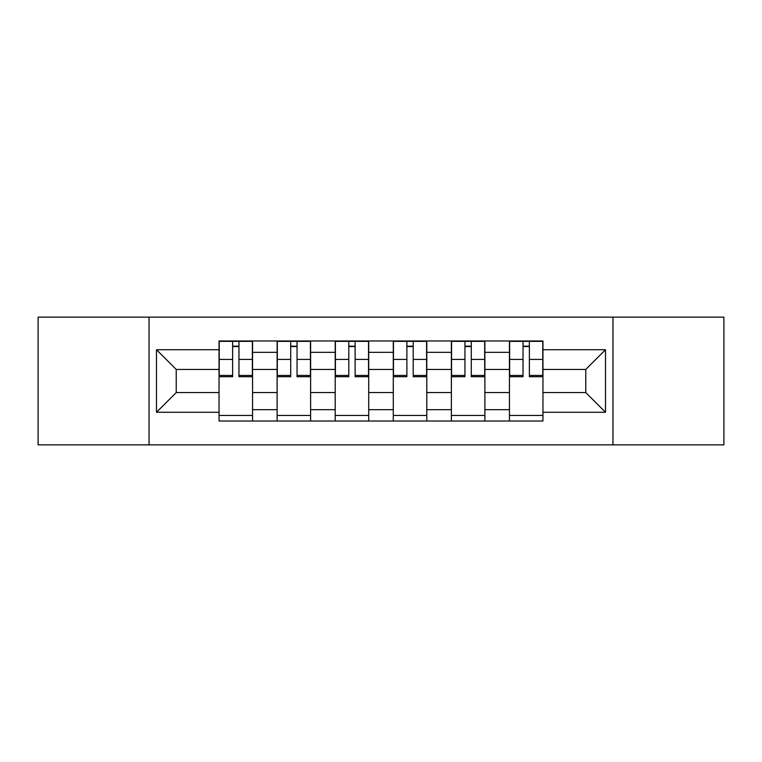 <?xml version="1.0" encoding="UTF-8"?>
<svg xmlns="http://www.w3.org/2000/svg" width="762" height="762" viewBox="0 0 762 762"><rect width="100%" height="100%" fill="white"/><g stroke="black" fill="none" stroke-linecap="round" stroke-linejoin="round"><path stroke-width="1.14" d="M612.953 444.856L723.9 444.856L723.9 317.144L38.1 317.144L38.1 444.856L612.953 444.856L612.953 317.144M277.12 421.024L277.12 352.33L252.555 352.33L252.555 421.024M252.555 352.33L252.555 340.976M277.12 352.33L277.12 340.976M310.629 340.976L310.629 421.024M335.204 421.024L335.204 340.976M368.713 340.976L368.713 421.024M393.287 421.024L393.287 340.976M426.796 340.976L426.796 421.024M451.371 421.024L451.371 340.976M484.88 340.976L484.88 421.024M509.445 421.024L509.445 340.976M509.445 392.544L484.88 392.544M451.371 392.544L426.796 392.544M393.287 392.544L368.713 392.544M335.204 392.544L310.629 392.544M277.12 392.544L252.555 392.544M509.445 369.456L484.88 369.456M451.371 369.456L426.796 369.456M393.287 369.456L368.713 369.456M335.204 369.456L310.629 369.456M277.12 369.456L252.555 369.456M176.232 392.544L219.046 392.544L219.046 369.456L176.232 369.456L176.232 392.544L156.496 412.271L156.496 349.729L219.046 349.729L219.046 369.456M542.954 369.456L542.954 392.544L585.768 392.544L585.768 369.456L542.954 369.456L542.954 340.976L219.046 340.976L219.046 349.729M542.954 349.729L605.504 349.729L605.504 412.271L542.954 412.271L542.954 392.544M219.046 392.544L219.046 421.024L542.954 421.024L542.954 412.271M219.046 412.271L156.496 412.271M149.047 444.856L149.047 317.144M252.555 415.442L219.046 415.442M232.629 346.558L238.963 346.558M310.629 415.442L277.12 415.442M290.713 346.558L297.047 346.558M368.713 415.442L335.204 415.442M348.796 346.558L355.121 346.558M426.796 415.442L393.287 415.442M406.879 346.558L413.204 346.558M484.88 415.442L451.371 415.442M464.953 346.558L471.287 346.558M542.954 415.442L509.445 415.442M523.037 346.558L529.371 346.558M156.496 349.729L176.232 369.456M585.768 392.544L605.504 412.271M585.768 369.456L605.504 349.729M238.963 375.437L252.365 375.437L252.365 376.714L238.963 376.714L238.963 341.347L252.365 341.347L244.916 341.347M252.365 375.437L252.365 341.347M232.629 346.186L238.963 346.186M226.676 341.347L219.227 341.347L219.227 376.714L232.629 376.714L232.629 341.347L227.238 341.347M219.227 341.347L244.364 341.347M297.047 375.437L310.448 375.437L310.448 376.714L297.047 376.714L297.047 341.347L310.448 341.347L303 341.347M310.448 375.437L310.448 341.347M290.713 346.186L297.047 346.186M284.759 341.347L277.311 341.347L277.311 376.714L290.713 376.714L290.713 341.347L285.312 341.347M277.311 341.347L302.438 341.347M355.121 375.437L368.532 375.437L368.532 376.714L355.121 376.714L355.121 341.347L368.532 341.347L361.083 341.347M368.532 375.437L368.532 341.347M348.796 346.186L355.121 346.186M342.833 341.347L335.394 341.347L335.394 376.714L348.796 376.714L348.796 341.347L343.395 341.347M335.394 341.347L360.521 341.347M413.204 375.437L426.606 375.437L426.606 376.714L413.204 376.714L413.204 341.347L426.606 341.347L419.167 341.347M426.606 375.437L426.606 341.347M406.879 346.186L413.204 346.186M400.917 341.347L393.468 341.347L393.468 376.714L406.879 376.714L406.879 341.347L401.479 341.347M393.468 341.347L418.605 341.347M471.287 375.437L484.689 375.437L484.689 376.714L471.287 376.714L471.287 341.347L484.689 341.347L477.241 341.347M484.689 375.437L484.689 341.347M464.953 346.186L471.287 346.186M459 341.347L451.552 341.347L451.552 376.714L464.953 376.714L464.953 341.347L459.562 341.347M451.552 341.347L476.688 341.347M529.371 375.437L542.773 375.437L542.773 376.714L529.371 376.714L529.371 341.347L542.773 341.347L535.324 341.347M542.773 375.437L542.773 341.347M523.037 346.186L529.371 346.186M517.084 341.347L509.635 341.347L509.635 376.714L523.037 376.714L523.037 341.347L517.636 341.347M509.635 341.347L534.762 341.347M451.371 352.33L426.796 352.33M393.287 352.33L368.713 352.33M335.204 352.33L310.629 352.33M509.445 352.33L484.88 352.33M451.371 409.67L426.796 409.67M393.287 409.67L368.713 409.67M335.204 409.67L310.629 409.67M277.12 409.67L252.555 409.67M509.445 409.67L484.88 409.67M238.963 359.426L252.365 359.426M219.227 375.437L232.629 375.437M219.227 359.426L232.629 359.426M297.047 359.426L310.448 359.426M277.311 375.437L290.713 375.437M277.311 359.426L290.713 359.426M355.121 359.426L368.532 359.426M335.394 375.437L348.796 375.437M335.394 359.426L348.796 359.426M413.204 359.426L426.606 359.426M393.468 375.437L406.879 375.437M393.468 359.426L406.879 359.426M471.287 359.426L484.689 359.426M451.552 375.437L464.953 375.437M451.552 359.426L464.953 359.426M529.371 359.426L542.773 359.426M509.635 375.437L523.037 375.437M509.635 359.426L523.037 359.426"/></g></svg>
